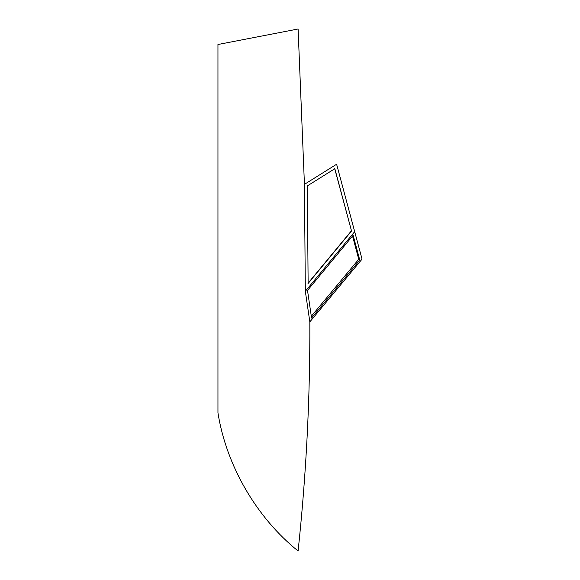 <?xml version="1.0" encoding="UTF-8"?>
<svg xmlns="http://www.w3.org/2000/svg" width="580" height="580" viewBox="0 0 580 580"><rect width="100%" height="100%" fill="white"/><g stroke="black" fill="none" stroke-linecap="round" stroke-linejoin="round"><path stroke-width="0.87" d="M334.841 168.707L307.313 185.919L308.132 283.431L307.313 185.919L334.841 168.707L351.538 231.007L334.682 168.57M352.538 236.038L307.509 290.421L311.308 316.267L358.752 259.245L352.538 236.038M359.774 260.094L311.569 318.029L307.509 290.421L353.133 235.313L359.774 260.094L358.752 259.245M351.538 231.007L308.132 283.431M307.973 283.286L351.379 230.869M362.043 259.13L336.618 164.242L304.435 184.353L305.334 291.276L309.836 321.871L362.043 259.13L309.836 321.871C310.14 398.467 306.226 474.839 298.098 551C306.226 474.839 310.14 398.467 309.836 321.871C310.14 398.467 306.226 474.839 298.098 551C256.505 517.599 226.316 465.573 217.957 412.887L217.957 44.508L298.098 29L304.435 184.353L305.334 291.276L354.685 231.674M217.957 412.887C226.316 465.573 256.505 517.599 298.098 551C256.505 517.599 226.316 465.573 217.957 412.887L217.957 44.508L298.098 29L304.435 184.353L298.098 29L217.957 44.508L217.957 412.887M305.334 291.276L309.836 321.871"/></g></svg>
